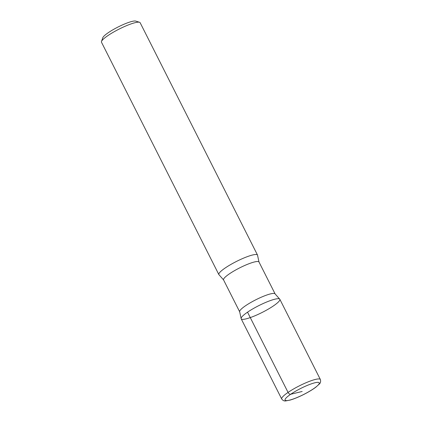 <?xml version="1.0" encoding="UTF-8"?>
<svg xmlns="http://www.w3.org/2000/svg" width="422" height="422" viewBox="0 0 422 422"><rect width="100%" height="100%" fill="white"/><g stroke="black" fill="none" stroke-linecap="round" stroke-linejoin="round"><path stroke-width="0.63" d="M101.496 41.488L102.789 37.753A18.768 3.292 -26.8 0 1 114.235 29.039A18.768 3.292 -26.8 0 1 132.039 21.416A18.768 3.292 -26.8 0 1 135.757 21.1L139.529 22.276A21.654 3.798 153.2 0 0 135.246 22.646A21.654 3.798 153.2 0 0 114.7 31.439A21.654 3.798 153.2 0 0 101.496 41.488A21.654 3.798 153.2 0 0 101.491 42.247L218.854 274.59A21.654 3.798 -26.8 0 1 230.444 264.7A21.654 3.798 -26.8 0 1 252.609 254.983A21.654 3.798 -26.8 0 1 257.51 255.062A21.654 3.798 -26.8 0 1 257.584 255.447L259.002 262.02A19.85 3.481 -26.8 0 0 254.508 261.946A19.85 3.481 -26.8 0 0 234.189 270.85A19.85 3.481 -26.8 0 0 223.565 279.918L219.118 274.875A21.654 3.798 -26.8 0 1 218.854 274.59M257.51 255.062L140.146 22.725A21.654 3.798 153.2 0 0 139.529 22.276M247.535 312.174A21.654 3.798 153.2 0 0 241.104 318.404A21.654 3.798 153.2 0 0 246.079 318.863A21.654 3.798 153.2 0 0 269.115 308.64A21.654 3.798 153.2 0 0 279.57 298.971A21.654 3.798 153.2 0 0 266.715 301.994A21.654 3.798 153.2 0 0 247.535 312.174A21.654 3.798 153.2 0 0 241.178 318.784L281.711 399.022A21.654 3.798 -26.8 0 1 293.295 389.131A21.654 3.798 -26.8 0 1 315.466 379.415A21.654 3.798 -26.8 0 1 320.361 379.494L279.833 299.261A21.654 3.798 153.2 0 0 274.933 299.182A21.654 3.798 153.2 0 0 247.535 312.174L288.062 392.407A2.527 1.493 -124.3 0 0 290.7 394.259L302.157 391.479M241.104 318.404L239.691 311.832A19.85 3.481 -26.8 0 1 250.309 302.769A19.85 3.481 -26.8 0 1 270.629 293.86A19.85 3.481 -26.8 0 1 275.123 293.934L259.002 262.02M289.413 400.172A19.127 3.355 153.2 0 0 313.62 388.694A19.127 3.355 153.2 0 0 314.902 382.78A19.127 3.355 153.2 0 0 290.7 394.259A19.127 3.355 153.2 0 0 289.413 400.172M239.691 311.832L223.565 279.918M279.57 298.971L275.123 293.934M281.711 399.022C282.935 400.583 284.317 401.211 285.852 400.9L290.204 400.056C294.16 398.89 298.697 397.018 303.814 394.443C308.646 391.98 312.665 389.559 315.862 387.169L319.428 383.93C320.572 382.907 320.884 381.43 320.361 379.494"/></g></svg>
